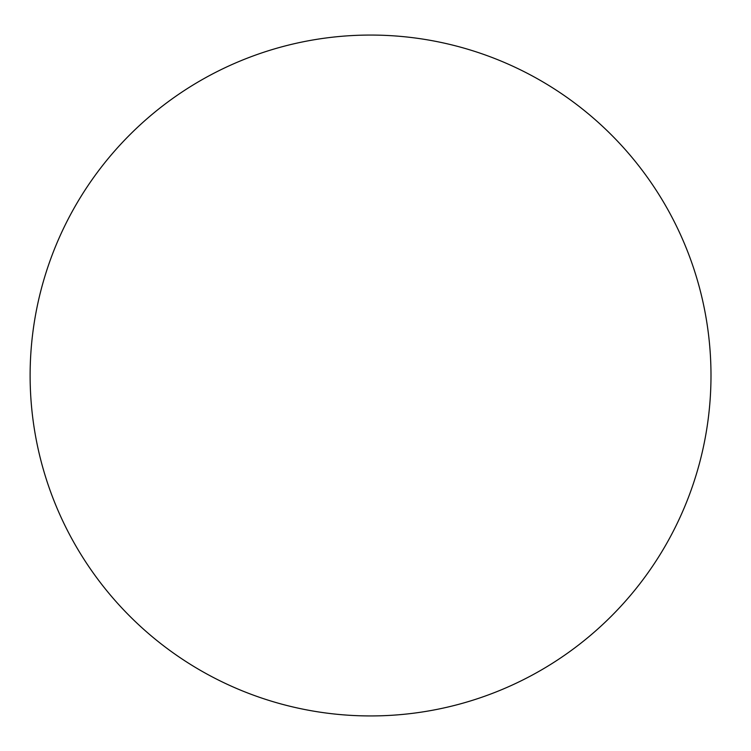 <?xml version="1.0" encoding="UTF-8"?>
<svg xmlns="http://www.w3.org/2000/svg" width="751" height="751" viewBox="0 0 751 751"><rect width="100%" height="100%" fill="white"/><g stroke="black" fill="none" stroke-linecap="round" stroke-linejoin="round"><path stroke-width="1.13" d="M710.99 375.5A340.428 340.428 0 0 1 200.339 670.324A340.428 340.428 0 0 1 200.339 80.676A340.428 340.428 0 0 1 710.99 375.5"/></g></svg>
